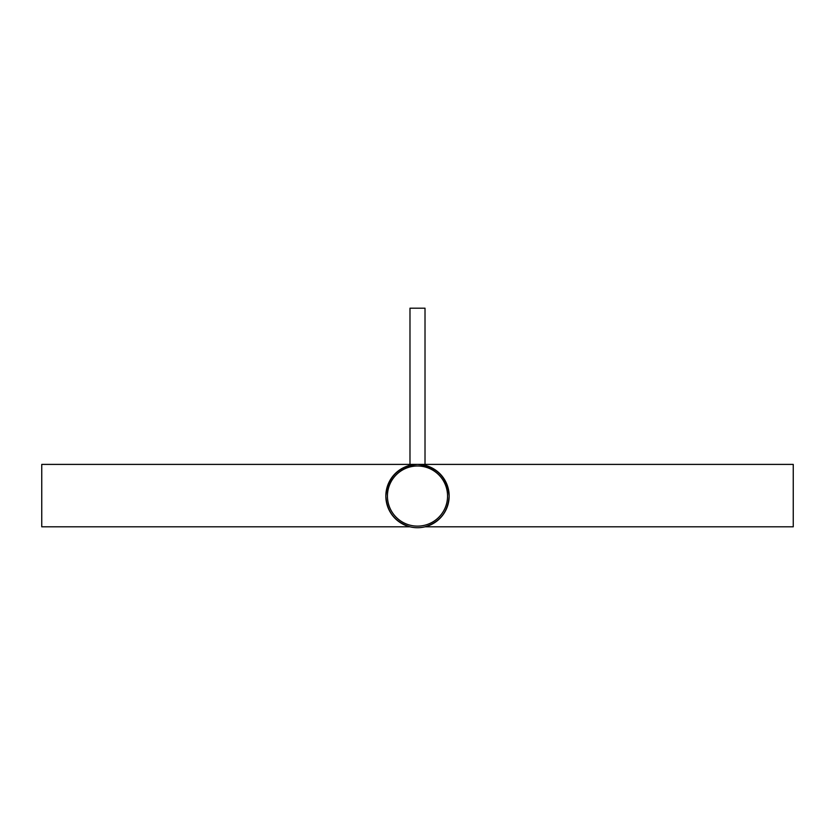 <?xml version="1.0" encoding="UTF-8"?>
<svg xmlns="http://www.w3.org/2000/svg" width="835" height="835" viewBox="0 0 835 835"><rect width="100%" height="100%" fill="white"/><g stroke="black" fill="none" stroke-linecap="round" stroke-linejoin="round"><path stroke-width="1.25" d="M409.985 464.406L409.985 308.188L425.015 308.188L425.015 464.406M387.44 496.063A30.06 30.06 0 0 0 417.5 526.123A30.06 30.06 0 0 0 447.56 496.063A30.06 30.06 0 0 0 417.5 466.003A30.06 30.06 0 0 0 387.44 496.063M449.157 496.063A31.657 31.657 0 0 0 417.5 464.406A31.657 31.657 0 0 0 385.843 496.063C387.858 476.973 398.41 466.421 417.5 464.406C436.59 466.421 447.142 476.973 449.157 496.063C448.082 511.782 440.035 522.032 425.015 526.812L793.25 526.812L793.25 464.406L41.75 464.406L41.75 526.812L409.985 526.812C394.965 522.032 386.918 511.782 385.843 496.063A31.657 31.657 0 0 0 417.5 527.72A31.657 31.657 0 0 0 449.157 496.063M416.007 464.437L414.619 464.531L416.007 464.437M413.315 464.677L412.156 464.855L413.315 464.677"/></g></svg>
